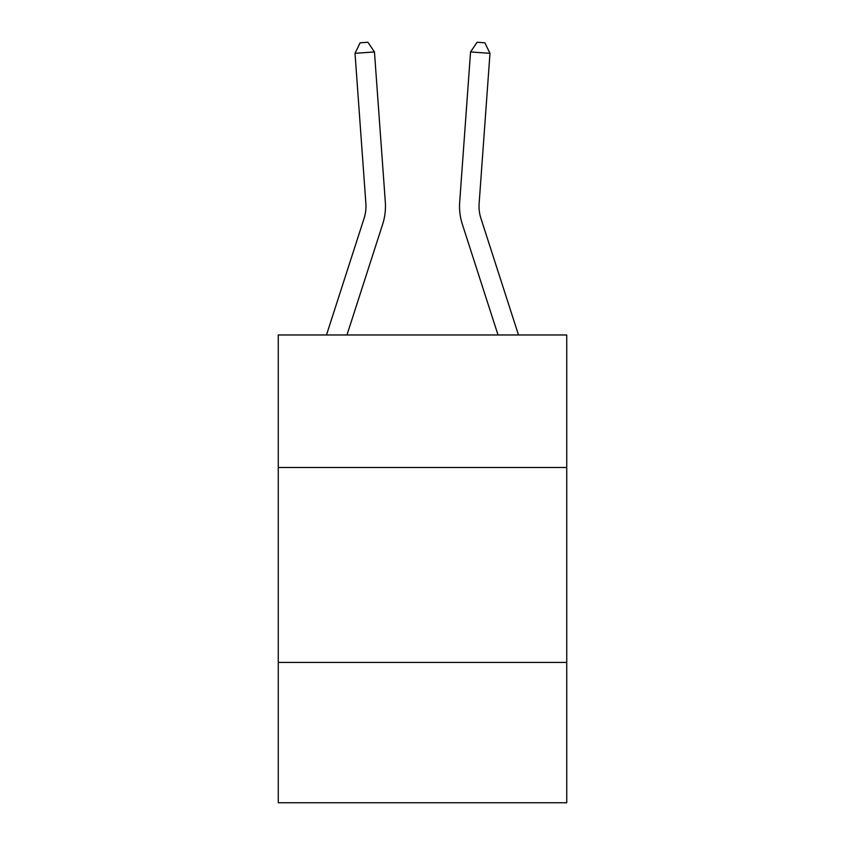 <?xml version="1.0" encoding="UTF-8"?>
<svg xmlns="http://www.w3.org/2000/svg" width="845" height="845" viewBox="0 0 845 845"><rect width="100%" height="100%" fill="white"/><g stroke="black" fill="none" stroke-linecap="round" stroke-linejoin="round"><path stroke-width="1.27" d="M566.731 467.507L566.731 334.969L278.269 334.969L278.269 467.507L566.731 467.507L566.731 802.75L278.269 802.75L278.269 467.507M566.731 662.417L278.269 662.417M365.874 203.518A38.986 38.986 -15.6 0 1 364.1 218.295L326.487 334.969L364.1 218.295A38.986 38.986 -20.2 0 0 365.874 203.518L355.016 53.341L360.118 42.81L367.892 42.25L374.451 51.936L385.32 202.113A58.474 58.474 164.4 0 1 382.648 224.274L346.968 334.969M518.513 334.969L480.9 218.295A38.986 38.986 15.6 0 1 479.126 203.518L489.984 53.341L470.549 51.936L459.68 202.113A58.474 58.474 -164.4 0 0 462.352 224.274L498.032 334.969L462.352 224.274M355.016 53.341L374.451 51.936L385.32 202.113M480.9 218.295A38.986 38.986 15.6 0 1 479.126 203.518A38.986 38.986 15.6 0 0 480.9 218.295A38.986 38.986 15.6 0 1 479.126 203.518A38.986 38.986 15.6 0 0 480.9 218.295A38.986 38.986 15.6 0 1 479.126 203.518A38.986 38.986 15.6 0 0 480.9 218.295A38.986 38.986 15.6 0 1 479.126 203.518A38.986 38.986 15.6 0 0 480.9 218.295A38.986 38.986 15.6 0 1 479.126 203.518A38.986 38.986 15.6 0 0 480.9 218.295A38.986 38.986 15.6 0 1 479.126 203.518A38.986 38.986 15.6 0 0 480.9 218.295A38.986 38.986 15.6 0 1 479.126 203.518A38.986 38.986 15.6 0 0 480.9 218.295A38.986 38.986 15.6 0 1 479.126 203.518A38.986 38.986 15.6 0 0 480.9 218.295A38.986 38.986 15.6 0 1 479.126 203.518A38.986 38.986 15.6 0 0 480.9 218.295A38.986 38.986 15.6 0 1 479.126 203.518A38.986 38.986 15.6 0 0 480.9 218.295A38.986 38.986 15.6 0 1 479.126 203.518A38.986 38.986 15.6 0 0 480.9 218.295A38.986 38.986 15.6 0 1 479.126 203.518A38.986 38.986 15.6 0 0 480.9 218.295A38.986 38.986 15.6 0 1 479.126 203.518A38.986 38.986 15.6 0 0 480.9 218.295A38.986 38.986 15.6 0 1 479.126 203.518A38.986 38.986 15.6 0 0 480.9 218.295A38.986 38.986 15.6 0 1 479.126 203.518A38.986 38.986 15.6 0 0 480.9 218.295A38.986 38.986 15.6 0 1 479.126 203.518A38.986 38.986 15.6 0 0 480.9 218.295A38.986 38.986 15.6 0 1 479.126 203.518A38.986 38.986 15.6 0 0 480.9 218.295A38.986 38.986 15.6 0 1 479.126 203.518A38.986 38.986 15.6 0 0 480.9 218.295A38.986 38.986 15.6 0 1 479.126 203.518M489.984 53.341L484.882 42.81L477.108 42.25L470.549 51.936L459.68 202.113"/></g></svg>
